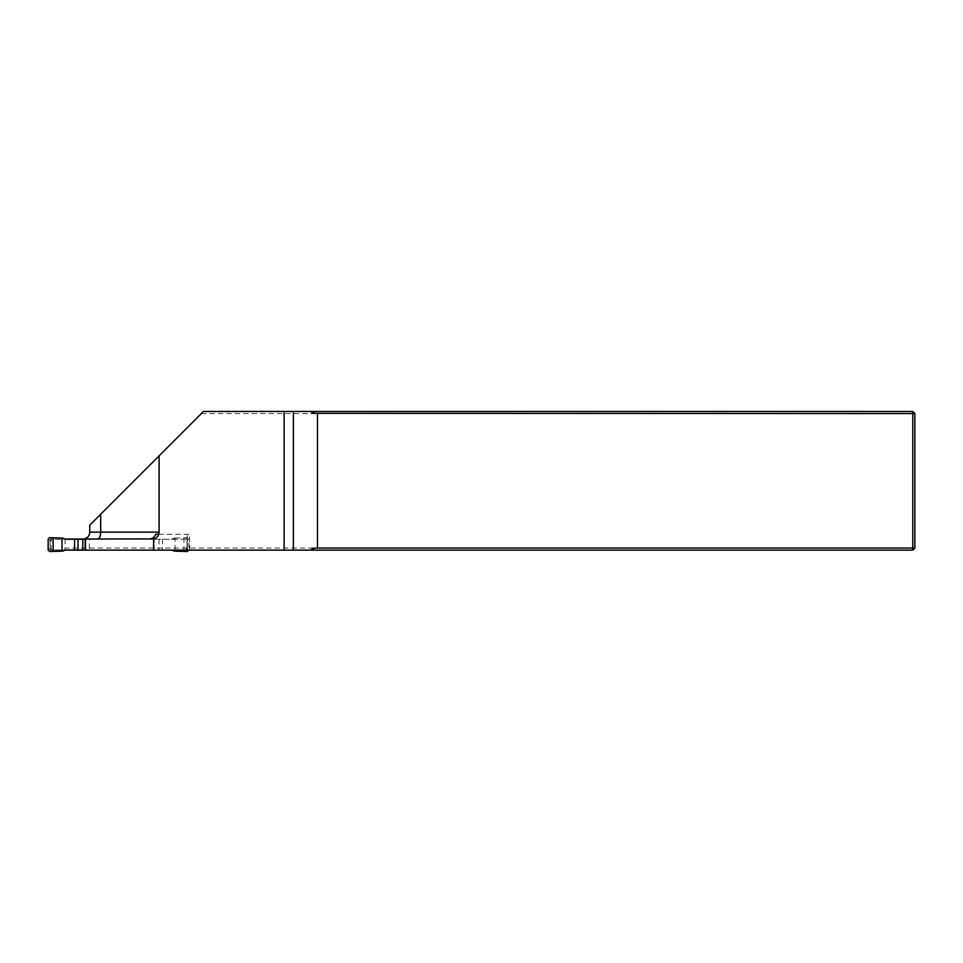 <?xml version="1.0" encoding="UTF-8"?>
<svg xmlns="http://www.w3.org/2000/svg" width="963" height="963" viewBox="0 0 963 963"><rect width="100%" height="100%" fill="white"/><g stroke="black" fill="none" stroke-linecap="round" stroke-linejoin="round"><path stroke-width="0.72" stroke-dasharray="4.82 3.61" d="M65.219 550.15L51.268 550.15L64.894 550.15L65.147 539.063L152.154 539.063A6.934 6.934 0 0 0 159.088 532.13L159.088 455.86M89.282 550.15L189.663 550.15L85.117 550.15L89.282 550.15L89.282 539.063M64.894 550.15L912.768 550.15L912.768 548.067L65.147 548.067M201.387 413.56L912.768 413.56L912.768 411.478L203.458 411.478L89.752 525.196L89.752 532.13A6.934 6.934 0 0 1 82.818 539.063M914.85 548.067L914.85 413.56L912.768 413.56L912.768 548.067L914.85 548.067L912.768 550.15M912.768 411.478L914.85 413.56M51.268 550.15L51.268 539.063M187.34 550.15L187.34 534.236L187.34 550.15M189.663 550.15L189.663 534.236L155.741 534.236M158.763 534.236L189.663 534.236M174.568 551.149L171.354 549.981L185.606 549.981L51.448 549.981A1.384 1.384 0 0 1 50.052 548.597L48.15 550.162M48.15 539.051L50.052 540.616L50.052 548.597L51.316 549.969L65.701 549.981L62.487 551.149M62.487 538.064L65.701 539.232L51.316 539.232L50.052 540.616A1.384 1.384 0 0 1 51.448 539.232L185.727 539.232L186.991 540.616A1.384 1.384 0 0 0 185.606 539.232L171.354 539.232L175.037 538.052L175.037 550.15M186.991 548.429L185.606 549.981A1.384 1.384 0 0 0 186.991 548.597L186.991 540.616L186.991 548.429L188.904 550.162L188.904 539.051L186.991 540.785M171.835 550.15L85.117 549.981M50.052 540.785L50.052 548.429M85.117 539.232L154.236 539.232L154.236 549.981M154.236 539.232L171.354 539.232L174.568 538.064M175.037 538.052L187.424 537.691L188.904 539.051M162.506 539.232L162.506 549.981M159.039 539.232L159.039 549.981M49.619 551.522L51.316 549.969M51.316 539.232L49.619 537.691M187.424 551.522L185.727 549.969M183.933 537.92L183.933 550.15M185.727 539.232L187.424 537.691"/><path stroke-width="1.44" d="M314.6 550.15L311.952 548.296L317.477 548.067L912.768 548.067L912.768 550.15L284.121 550.15L284.121 411.478L203.458 411.478L159.088 455.86L159.088 532.13A6.934 6.934 0 0 1 153.586 538.907L65.219 539.063M153.586 538.907L153.586 550.15L65.219 550.15M153.586 550.15L284.121 550.15M311.952 411.478L311.952 413.332L314.6 411.478L284.121 411.478M314.6 411.478L912.768 411.478L912.768 413.56L311.952 413.332M914.85 413.56L914.85 548.067L912.768 548.067L912.768 413.56L914.85 413.56L912.768 411.478M317.477 548.067L317.477 413.56M311.952 548.296L311.952 550.15M914.85 548.067L912.768 550.15M100.694 514.242L89.752 525.196L89.752 532.13L100.694 532.13L100.694 514.242L159.088 455.86M148.94 539.063C152.25 538.907 154.513 537.306 155.741 534.236L158.763 534.236M82.818 539.063A6.934 6.934 0 0 0 89.752 532.13M85.563 539.063L85.563 550.15M85.117 539.232L65.701 539.232L62.487 538.064L49.619 537.691L48.15 539.051L48.15 550.162L49.619 551.522L62.487 551.149L65.701 549.981L85.117 549.981M62.017 538.052L62.017 551.161M74.548 539.232L74.548 549.981M78.015 539.232L78.015 549.981M82.818 539.232L82.818 549.981M188.904 550.15L187.424 551.522L174.568 551.149L171.835 550.15M175.037 550.15L175.037 551.161M97.419 539.063A6.934 3.286 90 0 0 100.694 532.13L159.088 532.13M293.378 411.478L293.378 550.15M53.121 537.92L53.121 551.293M183.933 550.15L183.933 551.293M85.117 539.063L85.117 550.15"/></g></svg>
